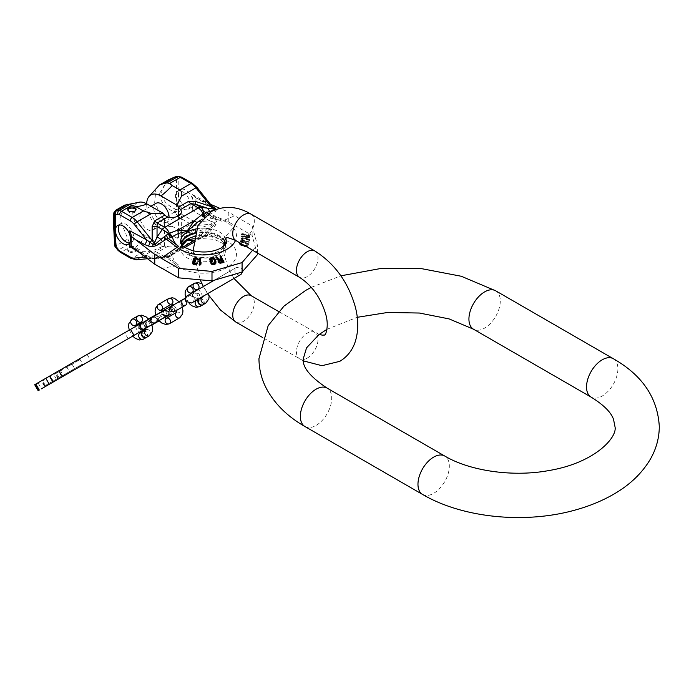 <?xml version="1.0" encoding="UTF-8"?>
<svg xmlns="http://www.w3.org/2000/svg" width="694" height="694" viewBox="0 0 694 694"><rect width="100%" height="100%" fill="white"/><g stroke="black" fill="none" stroke-linecap="round" stroke-linejoin="round"><path stroke-width="0.52" stroke-dasharray="3.47 2.6" d="M46.012 385.135L61.575 376.157L46.012 385.135L46.463 385.916L151.969 325M56.388 379.15L53.82 374.708L59.007 371.715L58.556 370.934L37.996 382.802L41.466 388.805L59.389 378.456L58.938 377.675M60.135 370.023L63.596 376.027L53.62 381.787L50.15 375.784L49.526 376.148L66.546 366.319L50.15 375.784M159.195 320.828L164.825 317.583M171.635 305.646L167.705 307.919L171.175 313.914L162.804 318.746L159.334 317.548L163.203 315.319L162.509 314.113L158.64 316.351L159.342 312.742L142.617 322.406L143.068 323.178L145.775 321.617L148.334 326.059L144.447 328.305L148.334 326.059M145.705 328.618L162.804 318.746M129.266 330.11L132.728 336.113L138.991 332.495L136.666 329.78L135.53 326.492M125.874 332.07L137.863 325.148L125.874 332.07M58.556 370.934L142.617 322.406M159.342 312.742L164.374 309.845L162.509 314.113M167.705 307.919L164.374 309.845M142.244 322.615L148.507 318.997M155.734 314.833L161.364 311.58M37.996 382.802L34.7 384.71M146.772 320.003L147.223 320.784L143.068 323.178M163.203 315.319L167.835 315.839M147.223 320.784L145.775 321.617M150.234 326.007L149.791 325.226M154.892 317.227L158.64 316.351L159.334 317.548L156.705 320.359L154.892 317.227L155.309 315.076M58.244 378.074L82.274 364.203L58.244 378.074L55.685 373.632L55.043 374.005L79.715 359.761L55.685 373.632M59.007 371.715L53.82 374.708M54.592 373.225L55.043 374.005M43.002 379.913L43.453 380.694M58.062 379.219L57.611 378.447M82.274 364.203L82.725 364.983M79.263 358.98L79.715 359.761M146.503 337.362A3.461 2.828 60 0 0 147.223 332.947A3.461 2.828 60 0 0 143.042 331.359M149.279 335.757A3.461 2.828 60 0 0 149.999 331.342A3.461 2.828 60 0 0 145.818 329.754L145.818 329.754A3.461 2.828 60 0 0 145.627 329.876M146.33 337.449A3.461 2.828 60 0 0 146.876 333.146A3.461 2.828 60 0 0 142.877 331.463M176.571 312.395L176.649 312.352A3.114 2.55 60 0 0 176.571 312.404L176.649 312.352A3.114 2.55 60 0 1 180.414 313.783A3.114 2.55 60 0 1 179.772 317.757M202.986 304.753A3.461 2.828 60 0 0 203.706 300.337A3.461 2.828 60 0 0 199.516 298.75M202.11 297.249L202.292 297.145A3.461 2.828 60 0 0 202.11 297.266L202.292 297.145A3.461 2.828 60 0 1 206.474 298.732A3.461 2.828 60 0 1 205.754 303.148M202.804 304.839A3.461 2.828 60 0 0 203.359 300.537A3.461 2.828 60 0 0 199.352 298.854M124.495 205.19L119.776 218.974L129.735 243.525L118.969 249.736L116.41 246.483A2.776 1.379 -5.2 0 1 114.666 245.381M113.365 220.579A2.776 1.596 180 0 1 114.163 219.59L116.34 245.65L127.67 239.109M114.163 219.59L115.482 210.395M168.416 179.833L159.438 193.453A2.776 1.596 180 0 1 161.633 192.993C162.162 186.105 166.82 181.169 175.599 178.185L176.467 177.907L176.467 209.579L175.599 209.215C166.82 205.346 162.162 199.941 161.633 192.993M155.959 188.464L154.675 202.631L163.021 218.705L174.35 212.164C164.972 207.523 159.993 201.286 159.438 193.453M178.453 194.363A10.393 6.003 -120 0 0 182.99 204.817A10.393 6.003 -120 0 0 190.997 207.601A10.393 6.003 -120 0 0 192.568 205.814L193.21 202.813L192.568 199.204A10.393 6.003 -120 0 0 180.605 189.601A10.393 6.003 -120 0 0 178.453 194.363M257.413 254.672L252.13 235.413L228.248 221.794L197.018 208.313L192.568 210.395L209.397 220.787A4.155 2.316 -58.3 0 1 211.731 216.259L214.836 218.766L216.728 221.551L215.955 224.691L206.63 235.379A10.132 5.847 180 0 1 205.537 236.125L193.704 238.753M195.153 208.981L195.153 197.426L192.568 194.624L192.568 199.204M190.208 204.548A10.393 6.003 -120 0 0 185.671 194.086A10.393 6.003 -120 0 0 177.664 191.301A10.393 6.003 -120 0 0 175.513 196.055A10.393 6.003 60 0 0 180.05 206.517A10.393 6.003 60 0 0 188.057 209.302A10.393 6.003 60 0 0 190.208 204.548M175.469 176.849A2.776 0.85 -108.1 0 1 176.467 177.907A2.776 1.596 0 0 1 178.185 178.367L178.185 210.048A2.776 0.547 -38.2 0 1 175.209 212.529A2.776 0.494 113.2 0 1 176.467 209.579A2.776 1.596 0 0 1 178.185 210.048L180.744 213.301A4.155 2.403 -120 0 0 182.262 214.663L192.975 220.848A11.087 6.402 -120 0 0 196.896 221.898L209.397 220.787L212.156 221.655A4.155 2.681 -41.8 0 1 214.836 218.766M216.728 221.551A4.155 2.845 -26.8 0 0 214.611 222.861L212.156 221.655A2.776 2.186 -95.1 0 1 210.95 224.214L213.847 224.032L207.124 228.317L200.826 235.197A6.931 3.999 120 0 1 198.38 237.365L164.738 256.789A6.931 3.999 60 0 0 168.208 257.127L184.934 247.472M163.021 218.705L172.181 226.305A62.365 36.01 120 0 0 160.939 228.899A20.169 11.642 60 0 1 146.677 203.802M138.141 202.448A20.169 11.642 -120 0 0 133.56 218.116A20.169 11.642 -120 0 0 147.024 236.932L163.133 246.231L151.552 251.176L143.415 251.731L132.129 245.876L129.735 243.525M192.975 220.848A2.776 1.596 -60 0 1 191.015 224.249L179.815 230.712L181.481 233.895L177.048 238.198L178.549 238.059L180.518 238.996A9.837 5.682 0 0 1 181.334 241.269L181.334 211.844M177.048 238.198L160.939 228.899M155.994 203.333A10.809 6.237 -120 0 0 153.756 208.278A10.809 6.237 -120 0 0 158.475 219.157A10.809 6.237 -120 0 0 166.803 222.054A10.809 6.237 -120 0 0 169.041 217.343M163.133 246.231L164.634 246.092L154.771 251.792L152.151 254.412A6.931 6.749 -0 0 1 157.044 254.412L162.292 257.439A6.931 3.999 120 0 0 164.738 256.789L157.226 252.443L157.044 257.231L154.172 258.489L152.151 258.168L137.117 259.504A13.863 7.998 60 0 1 132.216 258.194L121.502 252.009A6.931 3.999 60 0 1 118.969 249.736A2.776 0.547 141.8 0 1 117.807 250.1M181.334 241.269A9.837 5.682 0 0 1 167.566 246.474L164.634 246.092M155.126 225.142A10.809 6.237 -120 0 0 150.407 214.264A10.809 6.237 -120 0 0 142.079 211.366A10.809 6.237 -120 0 0 139.841 216.311A10.809 6.237 -120 0 0 144.56 227.19A10.809 6.237 -120 0 0 152.888 230.087A10.809 6.237 -120 0 0 155.126 225.142M179.815 230.712L172.181 226.305M128.963 251.792A4.155 2.403 0 0 0 133.491 252.312A4.155 2.403 0 0 0 136.059 250.092A4.155 2.403 0 0 0 134.836 248.391A4.155 2.403 0 0 0 130.307 247.871A4.155 2.403 0 0 0 127.739 250.092A4.155 2.403 0 0 0 128.963 251.792M119.351 224.96A10.809 6.237 -120 0 1 120.617 223.754A10.809 6.237 -120 0 1 128.945 226.652A10.809 6.237 -120 0 1 133.664 237.53A10.809 6.237 60 0 1 131.426 242.484A10.809 6.237 60 0 1 129.752 242.978M175.903 176.744A2.776 2.195 83.3 0 1 178.185 178.367L180.744 178.063A4.155 2.403 60 0 1 182.262 178.453L192.975 184.639A11.087 6.402 60 0 1 196.896 188.117L212.156 206.352A4.155 3.132 129.3 0 0 212.806 207.185A4.155 3.132 129.3 0 0 213.145 207.419M192.568 194.624L209.397 203.663A4.155 2.481 118.2 0 0 210.369 205.632L210.369 205.632A4.155 2.481 118.2 0 0 211.731 205.719L211.739 205.728M197.018 208.313L197.018 198.284L195.153 197.426L213.648 207.966M197.018 198.284L211.731 205.719M228.248 221.794L228.248 211.982L219.712 208.269M210.594 204.305L202.648 200.844M252.13 235.413L252.13 225.94L228.248 211.982M257.413 253.024L257.413 245.199L252.13 225.94M252.564 250.23L257.413 245.199M216.389 209.232L215.955 211.254L209.206 214.489L206.63 216.71A10.132 5.847 180 0 1 205.537 217.456L202.249 219.078M215.652 209.501A4.155 3.505 142.5 0 0 216.728 209.649M210.169 212.199A4.155 3.418 -120.4 0 0 211.713 213.197M207.974 213.683A4.155 3.262 -114.7 0 0 209.206 214.489L223.321 220.631L235.032 215.626M206.812 214.576A4.155 2.941 -134.9 0 0 208.2 215.305L222.115 221.36A8.319 4.086 -66.5 0 1 223.321 220.631A33.034 19.076 0 0 1 235.535 240.393M205.294 215.886A4.155 2.767 -129.1 0 0 206.63 216.71M204.071 217.075A4.155 2.403 -120 0 0 204.99 217.777A31.022 17.914 0 0 1 222.115 221.36M244.817 235.136L241.104 234.503L241.052 233.41L249.354 234.815L249.554 236.749L248.92 237.374L247.012 237.374L245.355 236.446L241.373 236.498L241.312 235.917L244.956 235.891L244.817 234.511L244.956 235.891M244.956 236.507L241.312 236.533L241.373 237.114L245.355 237.053L247.012 237.99L248.92 237.981L249.554 237.365L249.354 235.431L241.052 234.025M244.149 238.519L249.597 239.977L249.51 240.454L243.334 238.883L242.085 239.647L243.004 240.662L249.137 242.397L249.051 242.883L242.735 241.113L241.417 240.245L241.087 239.04L242.518 238.337L244.149 238.519L244.149 237.912L249.597 239.369L249.51 239.846L243.334 238.276L242.085 239.04L243.004 240.063L249.137 241.79L249.051 242.284L241.417 239.638L241.339 238.085L244.149 237.912M245.954 246.778L247.645 246.197L248.582 244.34L240.584 241.33L240.584 240.731L248.582 243.741L247.281 245.936L245.19 246.092M239.63 243.637L240.584 241.33M215.773 257.569L216.684 257.335L219.174 259.808L221.377 259.27L221.1 258.749M219.92 256.546L220.701 255.774M223.954 262.471L220.701 256.364M218.037 261.274L218.532 259.669M209.762 259.426L210.62 258.454L212.503 258.055L214.567 258.775L215.34 259.946L215.34 259.348M215.999 262.67L215.34 259.946M210.75 263.234L214.142 263.607L215.114 262.08M212.442 261.725L212.208 260.909L210.967 261.083L210.993 259.244M199.161 265.073L199.777 258.593L200.618 258.628M201.043 263.078L200.106 264.006L200.176 263.321M193.158 260.059L193.912 258.741L195.604 258.22L197.712 258.879L198.267 260.077M193.99 259.582L193.99 260.701L195.682 261.308M197.278 263.46L193.791 263.755L193.27 263L193.756 262.211M193.331 261.057L193.956 261.395L192.585 262.931M245.876 235.318L248.521 235.76L248.678 237.296L246.231 237.122L245.876 234.693L248.521 235.145L248.678 236.68L247.671 237.001L246.231 236.507L245.876 234.693M240.913 244.314L245.841 246.17L247.324 244.418L241.373 242.171L241.373 241.573L240.671 242.969L240.913 244.314L240.74 243.438M240.671 242.969L241.373 242.171M222.548 261.482L222.826 262.002L219.911 262.566L219.009 260.883M241.052 233.41L241.104 233.887L244.817 234.511M240.584 240.731L239.63 243.047M241.373 241.573L247.324 243.82L246.301 245.468L243.429 244.956M241.104 234.503L241.104 233.887M249.354 235.431L249.354 234.815M249.554 237.365L249.554 236.749M249.424 237.747L249.424 237.131M248.92 237.981L248.92 237.374M248.244 238.111L248.244 237.504M247.723 238.103L247.723 237.495M247.012 237.99L247.012 237.374M246.474 237.816L246.474 237.201M245.745 237.443L245.745 236.836M245.355 237.053L245.355 236.446M241.373 237.114L241.373 236.498M241.312 236.533L241.312 235.917M246.032 236.854L246.032 236.238M248.521 235.76L248.521 235.145M248.678 237.296L248.678 236.68M248.53 237.513L248.53 236.897M248.192 237.617L248.192 237.001M247.671 237.608L247.671 237.001M247.142 237.522L247.142 236.906M246.604 237.348L246.604 236.732M246.231 237.122L246.231 236.507M249.051 242.883L249.051 242.284M243.594 241.425L243.594 240.827M249.137 242.397L249.137 241.79M243.689 240.931L243.689 240.332M243.004 240.662L243.004 240.063M242.501 240.358L242.501 239.76M242.197 240.02L242.197 239.413M242.085 239.647L242.085 239.04M242.145 239.326L242.145 238.719M242.38 239.048L242.38 238.441M242.779 238.901L242.779 238.294M243.334 238.883L243.334 238.276M244.054 238.996L244.054 238.389M249.51 240.454L249.51 239.846M249.597 239.977L249.597 239.369M243.247 238.363L243.247 237.756M242.518 238.337L242.518 237.721M241.755 238.467L241.755 237.851M241.339 238.693L241.339 238.085M241.087 239.04L241.087 238.441M241.026 239.369L241.026 238.762M241.122 239.82L241.122 239.213M241.417 240.245L241.417 239.638M242.059 240.757L242.059 240.159M242.735 241.113L242.735 240.506M248.582 244.34L248.582 243.741M247.645 246.197L247.645 245.607M239.656 243.186L239.656 242.588M246.786 246.717L246.786 246.127M247.281 246.526L247.281 245.936M246.63 245.815L246.63 245.216M247.324 244.418L247.324 243.82M246.301 246.066L246.301 245.468M245.841 246.17L245.841 245.581M245.26 246.144L245.26 245.546M244.54 245.962L244.54 245.372M241.989 244.999L241.989 244.409M241.347 244.661L241.347 244.071M240.688 243.95L240.688 243.351M219.174 259.808L219.174 259.218M221.377 259.27L221.377 258.688M216.684 257.335L216.684 256.745M218.15 260.649L218.15 260.059M222.826 262.002L222.826 261.412M220.362 262.601L220.362 262.011M219.911 262.566L219.911 261.976M219.512 262.375L219.512 261.785M219.174 262.02L219.174 261.421M218.966 261.629L218.966 261.039M218.888 261.204L218.888 260.614M212.208 260.909L212.208 260.311M210.967 261.083L210.967 260.484M210.646 260.007L210.646 259.4M215.14 262.636L215.14 262.046M214.984 263.078L214.984 262.479M214.654 263.399L214.654 262.809M214.142 263.607L214.142 263.009M212.911 263.781L212.911 263.182M212.321 263.72L212.321 263.121M211.826 263.503L211.826 262.905M211.575 263.121L211.575 262.514M215.938 261.976L215.938 261.386M215.001 259.287L215.001 258.688M214.567 258.775L214.567 258.185M213.856 258.307L213.856 257.708M213.223 258.099L213.223 257.509M212.503 258.055L212.503 257.457M211.262 258.22L211.262 257.621M210.62 258.454L210.62 257.856M210.152 258.801L210.152 258.203M199.777 258.593L199.777 257.968M200.106 264.006L200.106 263.382M193.539 259.114L193.539 258.48M193.912 258.741L193.912 258.107M193.296 259.513L193.296 258.879M193.956 261.395L193.956 260.771M193.305 261.751L193.305 261.118M192.923 262.124L192.923 261.499M192.654 262.662L192.654 262.028M196.593 263.382L196.593 262.757M196.211 263.755L196.211 263.13M195.725 263.98L195.725 263.347M195.005 264.032L195.005 263.408M194.45 263.972L194.45 263.338M193.791 263.755L193.791 263.13M193.444 263.442L193.444 262.809M193.27 263L193.27 262.375M195.135 261.248L195.135 260.614M194.337 261.022L194.337 260.389M193.99 260.701L193.99 260.068M193.852 260.129L193.852 259.495M198.232 259.651L198.232 259.027M198.059 259.209L198.059 258.584M197.712 258.879L197.712 258.255M197.226 258.541L197.226 257.916M196.714 258.341L196.714 257.717M195.604 258.22L195.604 257.587M195.014 258.289L195.014 257.665M194.398 258.506L194.398 257.873M181.351 244.193A22.173 12.804 180 0 0 181.264 245.338A22.173 12.804 180 0 0 194.953 257.17A22.173 12.804 180 0 0 219.122 254.394A22.173 12.804 0 0 0 225.619 245.338L225.619 244.661A22.173 12.804 0 0 1 225.481 246.092A22.173 12.804 0 0 1 219.122 253.709A22.173 12.804 180 0 1 196.116 256.745A22.173 12.804 180 0 1 181.403 246.092A22.173 12.804 180 0 1 181.264 244.661A22.173 12.804 180 0 1 181.29 244.088M225.619 244.661A22.173 12.804 0 0 0 225.593 244.088M224.535 240.714A22.173 12.804 0 0 0 195.049 232.811M225.619 245.338A22.173 12.804 0 0 0 225.524 244.193M224.388 241.139A22.173 12.804 0 0 0 194.841 233.54M223.763 243.854L214.177 239.283L196.94 238.415A4.155 3.331 84.5 0 0 194.693 240.306L193.461 240.376M182.314 245.381L178.098 249.892A4.155 1.015 45.2 0 1 178.072 249.146A4.155 1.015 45.2 0 1 178.479 249.077L171.904 255.548A10.132 5.847 180 0 1 170.611 256.181L166.421 257.465L156.627 258.94L152.524 258.619L144.534 255.054L135.46 249.45M183.728 246.639L169.77 255.696A4.155 2.403 60 0 1 170.377 255.019C176.354 251.306 175.912 251.002 178.072 249.146L182.036 244.913L178.479 249.077M169.77 255.696L169.215 256.008A4.155 2.403 60 0 1 169.822 255.34L170.377 255.019A4.155 2.403 60 0 1 172.459 255.227A31.022 17.914 0 0 0 178.662 265.117A8.319 5.422 -52.5 0 1 177.057 265.611A33.034 19.076 0 0 0 226.799 267.624A33.034 19.076 0 0 0 223.321 238.901L209.206 232.759A4.155 2.108 40.7 0 0 206.795 232.75L205.112 234.598A4.155 2.941 45.1 0 1 205.268 234.425L205.268 234.425A4.155 2.941 45.1 0 1 208.2 233.982L222.115 240.029A31.022 17.914 0 0 0 204.99 236.446A4.155 2.403 60 0 0 202.908 236.238L203.463 235.925A4.155 2.403 60 0 1 205.537 236.125M156.627 258.94A4.155 2.976 72.2 0 0 155.022 258.532L161.338 257.483A4.155 2.238 84.1 0 0 160.913 257.604L159.221 257.838A6.931 5.76 92.3 0 0 160.913 257.604L168.408 256.407A6.333 3.652 180 0 0 169.215 256.008A6.931 3.999 60 0 1 168.208 257.127A6.931 6.931 0 0 1 164.461 258.055A6.931 5.76 92.3 0 1 162.292 257.439L157.044 257.231A6.931 5.76 92.3 0 0 159.212 257.838L164.461 258.055A6.931 5.76 92.3 0 0 168.408 256.407A4.155 1.969 67.7 0 1 169.032 255.73A4.155 1.969 67.7 0 1 170.611 256.181M193.21 242.692L201.841 237.712A6.931 3.999 60 0 0 202.856 236.593A4.155 2.403 60 0 1 203.463 235.925L204.01 235.552A4.155 2.767 50.9 0 0 203.533 236.125A6.931 1.145 42.5 0 1 203.481 236.394L205.71 233.965L203.533 236.125A6.333 3.652 180 0 1 202.856 236.593L193.374 241.07M164.235 257.318A4.155 2.49 80.9 0 1 164.955 256.997L161.338 257.483A4.155 2.238 84.1 0 1 162.57 257.977M166.395 256.954A4.155 1.7 71.5 0 1 166.864 256.537L164.955 256.997A4.155 2.49 80.9 0 1 166.421 257.465L177.057 265.611L161.529 268.413M154.623 258.593L154.172 258.489A2.776 2.03 -79.3 0 1 153.487 258.515L152.992 258.307A4.155 0.789 107.9 0 0 152.524 258.619M153.478 258.515A2.776 2.03 -79.3 0 1 153.088 258.385L149.757 257.682A2.776 2.186 84.9 0 0 151.413 258.402L151.413 258.402A2.776 2.186 84.9 0 0 152.151 258.168L152.151 254.412M139.676 252.677L146.668 256.997L149.757 257.682A4.155 1.509 113.5 0 0 149.297 256.927A4.155 1.509 113.5 0 0 148.447 257.101M155.022 258.532L153.088 258.385A4.155 0.789 107.9 0 0 152.992 258.307L145.913 255.158A4.155 2.316 121.7 0 0 144.534 255.054M145.454 257.11L146.668 256.997A4.155 2.316 121.7 0 0 145.913 255.158L131.088 245.997M196.896 221.898A2.776 2.186 -95.1 0 1 195.916 225.559L210.95 224.214L188.412 232.369L178.549 238.059M195.587 229.341A6.931 1.509 71.6 0 0 195.587 232.169L190.859 233.028L180.518 238.996M188.412 232.369A6.931 3.999 60 0 1 190.859 233.028L198.38 237.365A6.931 3.999 60 0 0 201.841 237.712A6.931 6.931 0 0 0 203.481 236.394A6.931 1.145 42.5 0 1 200.826 235.197L195.587 232.169L207.124 228.317A6.931 1.145 42.5 0 0 209.458 229.584L206.795 232.75M205.702 233.965L204.01 235.552A4.155 2.767 50.9 0 1 206.63 235.379M202.301 236.914A4.155 2.403 60 0 1 202.908 236.238L197.625 238.328M215.955 224.691A4.155 1.683 50.7 0 0 214.593 224.136L214.611 222.861A2.776 2.03 -79.3 0 1 213.847 224.032L214.593 224.136L209.458 229.584A4.155 2.264 35.8 0 1 211.713 229.601M171.904 255.548A4.155 2.403 60 0 0 169.822 255.34L166.864 256.537A4.155 1.7 71.5 0 1 168.182 257.084L178.662 265.117M214.611 208.998L214.429 209.996M214.593 209.952A4.155 2.837 -105 0 0 215.955 211.254M127.861 209.918A4.155 2.403 0 0 0 127.739 210.482A4.155 2.403 0 0 0 128.963 212.182A4.155 2.403 0 0 0 133.491 212.702A4.155 2.403 0 0 0 136.059 210.482A4.155 2.403 0 0 0 135.937 209.918M128.963 250.655A4.155 2.403 0 0 0 133.491 251.176A4.155 2.403 0 0 0 136.059 248.964A4.155 2.403 0 0 0 134.836 247.264A4.155 2.403 0 0 0 130.307 246.743A4.155 2.403 0 0 0 127.739 248.964A4.155 2.403 0 0 0 128.963 250.655M495.698 290.803A22.173 12.804 -60 0 1 500.287 300.962A22.173 12.804 -60 0 1 490.615 323.274A22.173 12.804 -60 0 1 473.525 329.216M613.305 358.703A22.173 12.804 -60 0 1 617.894 368.852A22.173 12.804 -60 0 1 608.213 391.173A22.173 12.804 -60 0 1 591.123 397.115M422.559 494.432A22.173 12.804 120 0 0 439.649 488.489A22.173 12.804 120 0 0 449.33 466.177A22.173 12.804 120 0 0 444.741 456.027M304.961 426.532A22.173 12.804 120 0 0 322.051 420.59A22.173 12.804 120 0 0 331.723 398.278A22.173 12.804 120 0 0 327.134 388.128M251.15 214.203A15.242 8.805 -60 0 1 253.483 226.418A15.242 8.805 -60 0 1 243.525 239.846A15.242 8.805 -60 0 1 235.899 240.601M314.85 250.976A15.242 8.805 -60 0 1 317.184 263.191A15.242 8.805 -60 0 1 307.225 276.628A15.242 8.805 -60 0 1 299.6 277.383M307.225 358.104A15.242 8.805 120 0 0 317.184 344.675A15.242 8.805 120 0 0 314.85 332.452A15.242 8.805 120 0 0 307.225 333.207A15.242 8.805 120 0 0 297.266 346.644A15.242 8.805 120 0 0 299.6 358.859A15.242 8.805 120 0 0 307.225 358.104M235.899 322.085A15.242 8.805 120 0 0 243.525 321.331A15.242 8.805 120 0 0 253.483 307.893A15.242 8.805 120 0 0 251.15 295.679M141.741 322.91L142.192 323.682M167.748 315.813L164.357 309.932M147.9 320.394L150.468 324.835M87.132 354.434L90.602 360.438M146.078 328.401L145.627 327.62M158.77 321.079L156.705 320.359M144.899 322.12L147.466 326.562M145.211 328.904L144.76 328.123M148.776 319.891L151.335 324.332M45.379 385.508L42.811 381.067M61.506 376.191L58.947 371.75M72.072 364.168L74.64 368.609M79.628 358.763L83.098 364.766M81.172 365.877L80.721 365.096M72.471 370.9L72.02 370.119M77.711 359.874L78.162 360.654M69.01 364.897L69.461 365.677M57.411 371.594L57.862 372.374M55.919 372.452L56.37 373.233M60.881 377.597L60.43 376.816M57.88 378.282L55.312 373.84M44.815 385.829L42.256 381.388M58.357 379.045L54.895 373.051M66.424 366.389L69.886 372.392M147.241 327.733L143.779 321.73M170.785 306.54L173.899 311.936M143.389 339.158A3.461 2.828 60 0 0 144.109 334.742A3.461 2.828 60 0 0 139.928 333.155L140.101 333.051M192.906 297.37A3.114 2.55 -120 0 1 193.548 293.397A3.114 2.55 -120 0 1 197.313 294.82A3.114 2.55 -120 0 1 196.662 298.793A3.114 2.55 -120 0 1 192.906 297.37M185.393 305.299A3.114 2.55 60 0 0 186.044 301.326A3.114 2.55 60 0 0 182.279 299.903M175.001 311.302A3.114 2.55 60 0 0 175.651 307.329A3.114 2.55 60 0 0 171.886 305.907M182.505 303.373A3.114 2.55 -120 0 1 183.155 299.4A3.114 2.55 -120 0 1 186.92 300.823A3.114 2.55 -120 0 1 186.27 304.796A3.114 2.55 -120 0 1 182.505 303.373M162.413 314.972A3.114 2.55 -120 0 1 163.055 310.999A3.114 2.55 -120 0 1 166.82 312.43A3.114 2.55 -120 0 1 166.178 316.403A3.114 2.55 -120 0 1 162.413 314.972M154.901 322.91A3.114 2.55 60 0 0 155.551 318.936A3.114 2.55 60 0 0 151.786 317.505M144.508 328.913A3.114 2.55 60 0 0 145.159 324.939A3.114 2.55 60 0 0 141.394 323.508M152.012 320.975A3.114 2.55 -120 0 1 152.663 317.002A3.114 2.55 -120 0 1 156.428 318.425A3.114 2.55 -120 0 1 155.777 322.406A3.114 2.55 -120 0 1 152.012 320.975M199.863 306.548A3.461 2.828 60 0 0 200.583 302.133A3.461 2.828 60 0 0 196.402 300.545L196.584 300.45M115.247 246.838A2.776 0.547 -38.2 0 0 116.41 246.483L116.34 245.65A2.776 1.379 -5.2 0 1 114.605 244.661M180.744 178.063A2.776 2.195 83.3 0 0 178.462 176.441M192.568 205.814L192.568 210.395M202.648 210.655L211.731 216.259M182.262 214.663A2.776 1.596 -60 0 1 180.301 218.063L191.015 224.249A13.863 7.998 -120 0 0 195.916 225.559L181.481 233.895M180.744 213.301A2.776 0.547 -38.2 0 1 177.777 215.791A6.931 3.999 -120 0 0 180.301 218.063L169.674 224.197M175.599 209.215A2.776 0.494 113.2 0 0 174.35 212.164L177.777 215.791L167.011 222.002M174.68 177.152A2.776 0.85 -108.1 0 1 175.599 178.185M147.024 236.932A62.365 36.01 120 0 0 135.781 247.316M178.453 215.86L178.453 238.068M164.539 246.11L164.539 215.036M143.415 251.731L132.216 258.194A2.776 1.596 120 0 1 130.828 258.333M132.129 245.876L121.502 252.009A2.776 1.596 120 0 1 120.114 252.148M182.262 178.453A2.776 1.596 120 0 0 181.689 177.187M192.975 184.639A2.776 1.596 120 0 0 192.403 183.372M196.896 188.117A2.776 0.59 141.2 0 0 197.096 187.51M181.403 246.092L180.778 242.865A22.807 13.169 180 0 0 195.908 253.822A22.807 13.169 180 0 0 219.573 250.699A22.807 13.169 0 0 0 226.105 242.865L225.481 246.092M225.715 238.554A22.807 13.169 0 0 0 196.437 228.855M204.504 216.641A4.155 2.403 -120 0 0 205.537 217.456M225.481 243.906L226.105 247.133A22.807 13.169 0 0 1 219.573 257.916A22.807 13.169 180 0 1 193.548 260.476A22.807 13.169 180 0 1 180.778 247.133A22.807 13.169 180 0 1 181.681 244.652M224.917 244.999L226.105 247.133A22.807 13.169 0 0 0 225.203 244.652M223.945 242.839A22.807 13.169 0 0 0 194.094 236.593M222.115 240.029A8.319 4.086 113.5 0 0 223.321 238.901L235.032 225.975M136.38 259.747A2.776 2.186 84.9 0 0 137.117 259.504L151.552 251.176M154.771 251.792A6.931 3.999 60 0 1 157.226 252.443L167.566 246.474M311.302 287.359L340.884 275.813M326.969 329.312L357.263 317.305M319.153 334.465L278.606 311.528M223.52 246.344L223.98 253.744L227.936 267.199L233.965 278.459L202.197 296.806M193.071 250.803L200.384 280.324M203.368 286.527L207.523 293.727M303.452 360.906L262.636 337.518M242.822 271.311L242.275 268.864L236.715 267.277L213.847 280.471M191.553 302.948C190.807 302.601 194.042 303.989 193.071 297.275C187.736 293.068 187.328 296.564 187.389 295.748L236.593 267.337C235.179 267.502 234.676 269.393 235.075 273.02C240.41 277.218 240.818 273.731 240.757 274.538M128.121 338.767L124.66 332.764M141.324 331.142L137.863 325.148M147.163 326.744L144.595 322.302M144.899 329.086L144.447 328.305M149.08 319.708L151.648 324.15M141.888 323.864L141.437 323.083M62.026 376.929L61.575 376.157M59.025 377.623L56.466 373.181M44.39 386.072L41.822 381.631M66.546 366.319L70.007 372.322M171.808 305.941L174.931 311.346M142.539 322.849L144.569 325.33L145.653 328.245L151.856 324.671L148.742 319.266M171.869 305.907L194.814 292.668C193.426 293.441 193.045 294.863 193.669 296.919C197.235 298.541 198.649 298.923 197.929 298.064L196.662 298.793C199.265 297.622 200.072 295.956 199.074 293.805L194.858 292.642L185.524 298.03M174.376 311.545L174.879 307.772L171.366 306.323M173.517 304.961L175.539 307.451L176.64 310.357L182.218 307.138L179.095 301.734M161.416 311.944L162.526 314.85L164.539 317.349L158.961 320.567L155.838 315.163M164.322 310.27C162.934 311.051 162.552 312.465 163.185 314.529M143.892 329.147L144.387 325.382L140.873 323.925M141.376 323.517L163.055 310.999M197.521 289.441C198.319 288.678 203.221 294.508 202.075 297.336M202.041 283.898L209.137 296.182M189.202 303.504L185.74 297.5M196.671 300.459C195.873 301.213 190.971 295.384 192.108 292.564L191.9 292.747M180.605 189.601L177.664 191.301M190.997 207.601L188.057 209.302M131.426 242.484L128.485 244.175M120.617 223.754L117.676 225.455M181.264 245.338L181.264 244.661M181.403 243.906L180.778 247.133L182.036 244.913M147.588 258.741L153.487 258.515M136.059 210.482L136.059 209.354M127.739 210.482L127.739 209.354M136.059 250.092L136.059 248.964M127.739 250.092L127.739 248.964M150.936 206.248L142.079 211.366M166.803 222.054L152.888 230.087"/><path stroke-width="1.04" d="M145.705 328.618L133.994 335.384L130.524 329.381L142.244 322.615M46.463 385.916L59.389 378.456M41.466 388.805L49.291 384.285L45.821 378.282L130.524 329.381M63.596 376.027L49.291 384.285M53.62 381.787L133.994 335.384M151.969 325L159.195 320.828M164.825 317.583L171.175 313.914M140.101 333.051L138.991 332.495L141.324 331.142L128.121 338.767L132.728 336.113L135.243 338.325L139.581 339.973L143.389 339.158L146.156 337.562A3.461 2.828 60 0 0 146.33 337.449M161.364 311.58L171.808 305.941M148.507 318.997L155.734 314.833M49.526 376.148L52.987 382.151M38.161 390.705L34.7 384.71L45.821 378.282M143.042 331.359L145.636 329.858L143.042 331.359A3.461 2.828 60 0 0 142.322 335.775A3.461 2.828 60 0 0 146.503 337.362L149.279 335.757A3.461 2.828 60 0 1 145.167 334.282A3.461 2.828 60 0 1 145.627 329.876M145.809 329.754L145.653 328.245L143.198 329.667L138.982 328.496C138.861 324.966 139.659 323.3 141.394 323.508A3.114 2.55 60 0 0 140.743 327.481A3.114 2.55 60 0 0 144.508 328.913L154.901 322.91A3.114 2.55 60 0 1 151.145 321.478A3.114 2.55 60 0 1 151.786 317.505L164.365 310.244L168.581 311.406C169.579 313.558 168.772 315.223 166.178 316.403A3.114 2.55 -120 0 1 166.161 316.412L164.539 317.349L166.334 318.312M141.116 322.051A3.461 2.828 -120 0 1 137.065 320.255A3.461 2.828 -120 0 1 137.846 315.952A3.461 2.828 -120 0 1 142.027 317.54A3.461 2.828 -120 0 1 141.307 321.955L142.539 322.849M141.134 322.059L135.417 325.356A3.461 2.828 -120 0 1 131.235 323.768A3.461 2.828 -120 0 1 131.955 319.353A3.461 2.828 -120 0 1 136.137 320.94A3.461 2.828 -120 0 1 135.417 325.356L141.134 322.059M137.846 315.952L131.955 319.353L137.846 315.952L141.645 315.145L145.992 316.785L148.742 319.266M142.877 331.463A3.461 2.828 60 0 0 142.695 331.558L139.928 333.155L142.695 331.558A3.461 2.828 60 0 0 141.975 335.974A3.461 2.828 60 0 0 146.156 337.562L143.389 339.158A3.461 2.828 60 0 1 139.208 337.57A3.461 2.828 60 0 1 139.928 333.155L140.188 333.068M146.503 337.362L149.279 335.757L152.359 331.558L152.637 328.305L151.856 324.671L155.777 322.406A3.114 2.55 -120 0 1 155.76 322.415L158.961 320.567L161.719 323.022L165.918 324.532L169.379 323.751L179.772 317.757A3.114 2.55 60 0 1 176.033 316.377A3.114 2.55 60 0 1 176.571 312.404L166.256 318.355A3.114 2.55 60 0 0 165.614 322.328A3.114 2.55 60 0 0 169.379 323.751L169.379 323.751A3.114 2.55 60 0 0 170.021 319.778A3.114 2.55 60 0 0 166.256 318.355L176.571 312.395M176.649 312.352L176.64 310.357L173.691 312.057L169.475 310.895C169.353 307.364 170.151 305.698 171.886 305.907A3.114 2.55 60 0 0 171.236 309.88A3.114 2.55 60 0 0 175.001 311.302L185.393 305.299A3.114 2.55 60 0 1 181.628 303.877A3.114 2.55 60 0 1 182.279 299.903L185.524 298.03M171.722 303.998L161.407 309.949L171.722 303.998A3.114 2.55 -120 0 1 168.009 302.471A3.114 2.55 -120 0 1 168.685 298.55L158.284 304.553A3.114 2.55 -120 0 1 162.049 305.976A3.114 2.55 -120 0 1 161.407 309.949A3.114 2.55 -120 0 1 157.642 308.526A3.114 2.55 -120 0 1 158.284 304.553L155.413 308.396L155.1 311.537L155.838 315.163M158.284 304.553L168.685 298.55A3.114 2.55 -120 0 1 172.45 299.973A3.114 2.55 -120 0 1 171.8 303.946L171.8 303.955M202.986 304.753L205.754 303.148A3.461 2.828 60 0 1 201.642 301.682A3.461 2.828 60 0 1 202.11 297.266L199.516 298.75A3.461 2.828 60 0 0 198.805 303.165A3.461 2.828 60 0 0 202.986 304.753L205.754 303.148L208.833 298.949L209.137 296.182M202.292 297.153L191.431 303.018L185.862 301.43C184.422 295.991 188.803 295.08 187.944 295.427L213.847 280.471M197.59 289.45A3.461 2.828 -120 0 1 193.539 287.646A3.461 2.828 -120 0 1 194.32 283.343A3.461 2.828 -120 0 1 198.501 284.93A3.461 2.828 -120 0 1 197.79 289.346L198.042 289.598M197.608 289.45L191.9 292.747A3.461 2.828 -120 0 1 187.718 291.159A3.461 2.828 -120 0 1 188.43 286.743A3.461 2.828 -120 0 1 192.611 288.331A3.461 2.828 -120 0 1 191.9 292.747L197.608 289.45M194.32 283.343L188.43 286.743L194.32 283.343L198.128 282.536L202.041 283.898M189.202 303.504L191.726 305.724L196.064 307.364L199.863 306.548L202.639 304.952L199.863 306.548A3.461 2.828 60 0 1 195.682 304.961A3.461 2.828 60 0 1 196.402 300.545L199.178 298.949A3.461 2.828 60 0 0 199.169 298.949A3.461 2.828 60 0 0 198.458 303.365A3.461 2.828 60 0 0 202.639 304.952L202.639 304.952A3.461 2.828 60 0 0 202.804 304.839M199.352 298.854A3.461 2.828 60 0 0 199.178 298.949L196.671 300.459M175.903 176.744A2.776 2.776 0 0 0 175.365 176.866A2.776 0.85 -108.1 0 0 175.209 176.979A2.776 2.195 83.3 0 1 175.903 176.744L178.462 176.441L181.689 177.187L192.403 183.372L197.096 187.51L212.156 206.352A2.776 0.59 141.2 0 0 212.13 206.213A2.776 0.59 141.2 0 0 210.95 206.552L195.587 201.434L188.412 201.434L178.549 207.124L180.518 209.579A9.837 5.682 0 0 1 181.334 211.844A9.837 5.682 0 0 1 167.566 217.048L164.634 215.157L163.133 213.292L147.024 203.993A20.169 11.642 -120 0 0 138.141 202.448L124.495 205.19L115.482 210.395L116.34 210.75L127.67 204.21L129.735 204.409L118.969 210.62L116.41 210.924A2.776 2.715 156.3 0 0 114.657 213.587A2.776 1.596 180 0 0 115.464 214.576L115.464 229.671A10.809 6.237 -120 0 1 117.676 225.455A10.809 6.237 -120 0 1 129.847 234.624L130.593 239.309L129.847 242.822A10.809 6.237 -120 0 1 128.485 244.175A10.809 6.237 -120 0 1 120.452 241.59A10.809 6.237 -120 0 1 115.464 231.163L115.464 229.671M146.677 203.802A20.169 11.642 60 0 1 149.774 195.725L159.438 185.02L163.021 183.797L174.35 177.256L168.416 179.833M114.605 244.661A2.776 1.379 -5.2 0 1 114.588 244.548A2.776 1.379 -5.2 0 1 114.588 244.435L113.365 220.865C113.4 214.273 113.807 211.791 114.588 213.414L114.657 245.268A2.776 1.596 180 0 0 115.464 246.257L118.023 249.519A2.776 0.547 141.8 0 0 117.807 250.1L120.114 252.148L130.828 258.333L136.38 259.747L147.588 258.741M163.021 183.797L167.011 182.886L169.674 183.459L172.181 185.567A62.365 36.01 -60 0 1 160.939 195.96A20.169 11.642 60 0 0 149.774 195.725M178.462 176.441A2.776 2.195 83.3 0 0 177.777 176.675L174.35 177.256A2.776 0.85 -108.1 0 1 174.498 177.143L175.365 176.866A2.776 0.85 -108.1 0 1 175.469 176.849M163.133 213.292L151.552 213.466L143.415 210.985L135.781 206.578L129.735 204.409M167.011 182.886L177.777 176.675A6.931 3.999 60 0 1 180.301 177.326L191.015 183.511L179.815 189.974C181.75 191.353 182.305 193.418 181.481 196.185L177.048 205.259L160.939 195.96M177.048 205.259L178.453 207.003L178.453 215.86M169.041 217.343A10.809 6.237 -120 0 0 169.041 217.101A10.809 6.237 -120 0 0 164.322 206.222A10.809 6.237 -120 0 0 155.994 203.333L150.936 206.248M129.847 234.624L129.847 230.833L131.053 234.433L131.053 245.988L129.847 246.613L129.847 242.822M129.752 242.978A10.809 6.237 60 0 1 118.379 228.708A10.809 6.237 -120 0 1 119.351 224.96M115.464 231.163L115.464 246.257A2.776 0.547 -38.2 0 0 115.247 246.838A2.776 2.776 0 0 1 114.666 245.381A2.776 1.379 -5.2 0 1 114.657 245.268L114.588 244.435M211.731 205.719L216.728 209.649M213.145 207.419A4.155 3.132 129.3 0 0 214.836 207.723M219.712 208.269L210.594 204.305M192.403 183.372A2.776 1.596 120 0 0 191.015 183.511A13.863 7.998 60 0 1 195.916 187.848L210.95 206.552L214.593 209.952L203.533 213.422A6.333 3.652 180 0 1 202.856 213.891L194.693 220.432L187.128 230.955L178.098 230.009L169.215 233.305A6.333 3.652 180 0 1 168.408 233.704L160.913 239.335A6.931 1.778 -145 0 0 157.044 237.018L154.172 243.525A2.776 1.006 134 0 0 153.088 244.514L146.668 239.872A4.155 2.481 -61.8 0 1 144.534 244.514L135.46 239.638L131.218 236.281L131.218 246.309L154.753 264.223L178.636 277.843L211.991 280.897L211.991 271.423L242.085 262.575L242.085 272.039L257.413 254.672L257.413 253.024M242.085 262.575L252.564 250.23M211.991 280.897L242.085 272.039M178.636 277.843L178.636 268.378L211.991 271.423M154.753 264.223L154.753 254.42L178.636 268.378M135.46 239.638L154.753 254.42M131.218 236.281L131.053 234.433M164.235 236.541A4.155 1.327 -123.4 0 0 166.421 239.196L162.57 241.573A4.155 1.084 -119.8 0 1 160.913 239.335L155.022 244.349L152.151 240.506A2.776 0.59 -38.8 0 0 149.757 242.38A4.155 1.961 -75.7 0 1 148.447 246.058L144.534 244.514M179.815 189.974L172.181 185.567M128.963 211.054A4.155 2.403 0 0 0 133.491 211.575A4.155 2.403 0 0 0 136.059 209.354A4.155 2.403 0 0 0 134.836 207.653A4.155 2.403 0 0 0 130.307 207.133A4.155 2.403 0 0 0 127.739 209.354A4.155 2.403 0 0 0 128.963 211.054M164.634 215.157L154.771 220.848L152.151 226.513A6.931 3.73 180 0 0 157.044 226.513L157.044 237.018L162.292 229.532A6.931 3.999 -60 0 1 164.738 227.363A6.931 3.999 -120 0 1 169.215 233.305A4.155 2.403 -120 0 0 171.904 236.871A10.132 5.847 180 0 1 170.611 237.504L166.421 239.196L177.057 247.342A33.034 19.076 0 0 0 210.1 254.542A33.034 19.076 0 0 0 235.535 240.393M213.648 207.966L214.611 208.998A2.776 1.006 134 0 0 213.847 209.076L207.124 208.105L195.587 204.262L190.859 203.602L180.518 209.579M195.587 201.434A6.931 1.509 -71.6 0 0 195.587 204.262L200.826 207.289A6.931 5.136 -82.6 0 1 203.533 213.422A4.155 2.767 -129.1 0 0 205.294 215.886M214.593 209.952L214.611 208.998A4.155 3.505 142.5 0 0 215.652 209.501M204.504 216.641A4.155 2.403 -120 0 1 202.856 213.891A6.931 3.999 -120 0 0 198.38 207.948A6.931 3.999 -60 0 1 200.826 207.289L207.124 208.105A6.931 5.136 -82.6 0 1 209.458 211.314A4.155 3.418 -120.4 0 0 210.169 212.199M206.795 211.974A4.155 3.262 -114.7 0 0 207.974 213.683M205.112 212.624A4.155 2.941 -134.9 0 0 206.812 214.576M202.249 219.078L196.94 222.757L187.189 231.328L178.479 233.418L172.459 236.559A31.022 17.914 0 0 0 178.662 246.439A8.319 5.422 127.5 0 0 177.057 247.342L161.529 258.064M178.479 233.418A4.155 3.019 -90.3 0 1 178.098 230.009L194.693 220.432A4.155 1.336 -141.1 0 0 196.94 222.757M169.77 232.993A4.155 2.403 -120 0 0 172.459 236.559L171.904 236.871M154.771 220.848A6.931 3.999 -120 0 0 157.226 223.026L157.044 226.513L162.292 229.532A6.931 1.778 -145 0 1 168.408 233.704A4.155 1.969 -112.3 0 0 170.611 237.504M166.395 234.98A4.155 1.7 -108.5 0 0 168.182 238.406L178.662 246.439M152.524 246.717A4.155 1.44 -85.2 0 0 153.088 244.514L155.022 244.349A4.155 1.83 -132.2 0 0 156.627 245.511L152.524 246.717L148.447 246.058M202.301 214.212A4.155 2.403 -120 0 0 204.071 217.075M239.656 242.588L239.812 244.088L240.939 245.077L246.786 246.717M221.377 259.27L219.92 255.956L221.377 258.688L219.174 259.218L216.684 256.745L215.773 256.98L218.532 259.669L218.116 261.1L219.399 262.401L223.954 261.881L220.701 255.774L219.92 255.956M218.037 260.684L218.393 262.219L220.119 263.252L223.954 262.471L223.954 261.881M215.773 256.98L218.532 260.259M212.442 261.126L212.442 261.725L210.386 262.02L209.762 258.827L210.386 261.421L212.442 261.126L212.208 260.311L210.967 260.484L210.993 258.645L213.821 258.55L214.984 262.479L212.911 263.182L210.75 262.636L212.425 263.954L215.496 263.26L215.938 261.386L214.567 258.185L213.223 257.509L211.262 257.621L209.762 258.827M210.75 262.636L211.089 263.894L213.153 264.588L215.496 263.859L215.999 262.08M215.14 262.636L214.515 259.452M210.664 259.573L213.327 258.931L214.515 260.05M200.176 263.321L200.618 258.012L200.106 263.382L201.043 262.462L200.939 263.564L199.161 264.449L199.777 257.968L200.618 258.012M199.161 264.449L199.161 265.073L200.002 265.108L200.939 264.18L201.043 262.462M193.852 260.129L194.849 258.975L197.061 259.226L197.582 259.99L198.267 260.077L198.267 259.452L196.402 258.376L193.99 258.949L193.99 260.068L195.682 260.684L193.756 261.586L193.444 262.809L195.005 263.408L197.278 262.844L195.699 264.05L193.487 263.798L192.585 262.861L192.923 261.499L193.956 260.771L193.158 259.981L193.296 258.879L195.604 257.587L197.712 258.255L198.267 259.452M193.34 262.731L195.552 261.855L195.682 260.684M192.585 262.297L193.001 264.093L194.693 264.7L197.009 263.989L197.278 262.844M193.158 259.426L193.331 261.057L193.956 261.395M218.888 261.204L221.794 260.05L221.794 259.461L222.826 261.412L219.911 261.976L218.966 261.039L219.33 260.059L221.794 259.461M222.826 262.002L221.794 260.05M239.63 243.047L240.939 244.488L245.954 246.188M243.429 244.956L240.688 243.351M239.812 244.088L239.812 243.49M240.341 244.661L240.341 244.071M240.939 245.077L240.939 244.488M241.755 245.476L241.755 244.887M244.305 246.439L244.305 245.85M245.19 246.682L245.19 246.092M218.116 261.699L218.116 261.1M218.393 262.219L218.393 261.621M218.731 262.575L218.731 261.976M219.399 262.991L219.399 262.401M220.119 263.252L220.119 262.662M220.839 263.217L220.839 262.627M219.33 260.649L219.33 260.059M219.009 260.883L219.009 260.285M210.386 262.02L210.386 261.421M209.788 259.99L209.788 259.382M210.664 259.461L210.664 258.975M210.993 259.244L210.993 258.645M211.505 259.036L211.505 258.437M212.737 258.871L212.737 258.272M213.327 258.931L213.327 258.333M213.821 259.148L213.821 258.55M214.212 259.521L214.212 258.923M215.114 262.08L215.114 261.482M211.089 263.894L211.089 263.295M211.791 264.362L211.791 263.755M212.425 264.553L212.425 263.954M213.153 264.588L213.153 263.989M214.385 264.423L214.385 263.824M215.027 264.197L215.027 263.599M215.496 263.859L215.496 263.26M215.886 263.243L215.886 262.653M200.002 265.108L200.002 264.492M200.939 264.18L200.939 263.564M193.158 260.614L193.158 259.981M193.331 261.057L193.331 260.423M192.585 263.494L192.585 262.861M193.001 264.093L193.001 263.46M193.487 264.423L193.487 263.798M194.415 264.666L194.415 264.041M194.693 264.7L194.693 264.067M195.699 264.674L195.699 264.05M196.315 264.466L196.315 263.841M197.009 263.989L197.009 263.364M193.34 262.54L193.34 262.098M193.756 262.211L193.756 261.586M194.094 261.968L194.094 261.343M194.997 261.794L194.997 261.161M195.552 261.855L195.552 261.222M193.99 259.582L193.99 258.949M194.19 259.322L194.19 258.697M194.537 259.079L194.537 258.454M194.849 258.975L194.849 258.341M195.569 258.914L195.569 258.281M196.402 259.009L196.402 258.376M197.061 259.226L197.061 258.602M197.304 259.391L197.304 258.767M197.512 259.703L197.512 259.079M197.582 259.99L197.582 259.365M181.29 244.088A22.173 12.804 180 0 1 187.762 235.604A22.173 12.804 0 0 1 195.049 232.811M225.593 244.088A22.173 12.804 0 0 0 224.535 240.714M225.524 244.193A22.173 12.804 0 0 0 225.481 243.906A22.173 12.804 0 0 0 224.388 241.139M194.841 233.54A22.173 12.804 0 0 0 187.762 236.29A22.173 12.804 180 0 0 181.403 243.906A22.173 12.804 180 0 0 181.351 244.193M193.704 238.753L187.189 239.898L181.967 244.999M193.461 240.376L187.128 240.202A4.155 2.403 60 0 1 187.189 239.898M135.937 209.918A4.155 2.403 0 0 0 134.836 208.79A4.155 2.403 0 0 0 130.776 208.174A4.155 2.403 0 0 0 127.861 209.918M468.927 319.067A22.173 12.804 -60 0 1 478.608 296.746A22.173 12.804 -60 0 1 495.698 290.803L613.305 358.703A22.173 12.804 -60 0 0 596.215 364.645A22.173 12.804 -60 0 0 586.534 386.966A22.173 12.804 -60 0 0 591.123 397.115L473.525 329.216A22.173 12.804 -60 0 1 468.927 319.067M591.123 397.115C603.815 405.01 611.301 412.505 613.583 419.592L614.953 426.567C617.825 436.968 595.192 463.002 548.295 470.653C512.198 477.264 469.326 470.723 444.741 456.027A22.173 12.804 120 0 0 427.651 461.961A22.173 12.804 120 0 0 417.97 484.282A22.173 12.804 120 0 0 422.559 494.432C462.976 518.158 525.479 524.117 575.447 509.977C589.033 506.212 601.403 501.172 612.568 494.857C629.024 485.6 641.525 473.872 650.078 459.654C656.134 449.304 659.205 438.278 659.3 426.567C657.643 397.818 642.314 375.194 613.305 358.703M444.741 456.027L327.134 388.128A22.173 12.804 120 0 0 310.044 394.071A22.173 12.804 120 0 0 300.363 416.383A22.173 12.804 120 0 0 304.961 426.532C288.704 417.268 276.377 405.548 267.979 391.399C262.054 381.145 259.053 370.24 258.957 358.668L268.188 325.581L283.976 306.123L305.698 290.387L311.302 287.359M223.52 246.344L225.021 239.603L226.201 238.137C225.654 236.914 228.881 237.738 235.899 240.601A15.242 8.805 -60 0 1 233.566 228.387A15.242 8.805 -60 0 1 243.525 214.958A15.242 8.805 -60 0 1 251.15 214.203L314.85 250.976C334.525 263.434 347.946 281.833 355.102 306.184C358.555 318.876 358.633 330.63 355.328 341.439C352.543 350.088 347.373 356.725 339.8 361.331L321.947 365.695L303.452 360.906M235.899 240.601L299.6 277.383A15.242 8.805 -60 0 1 297.266 265.169A15.242 8.805 -60 0 1 307.225 251.731A15.242 8.805 -60 0 1 314.85 250.976M242.822 271.311L241.052 274.356L233.965 278.459L251.15 295.679A15.242 8.805 120 0 0 243.525 296.433A15.242 8.805 120 0 0 233.566 309.862A15.242 8.805 120 0 0 235.899 322.085L262.636 337.518M38.291 390.635L34.821 384.632M38.404 390.575L34.934 384.571M39.306 390.045L35.845 384.042M53.265 381.986L49.803 375.983M62.339 376.755L58.869 370.752M169.379 323.751L179.772 317.757L182.652 313.905L182.964 310.773L182.218 307.138L186.27 304.796A3.114 2.55 -120 0 1 186.252 304.813L185.393 305.299M171.8 303.946L173.517 304.961M129.847 230.833L146.668 239.872L134.176 224.327A11.087 6.402 -120 0 0 130.255 220.848L119.542 214.663A4.155 2.403 -120 0 0 118.023 214.273L115.464 214.576A2.776 2.195 83.3 0 1 116.41 210.924L116.34 210.75A2.776 2.715 156.3 0 0 114.588 213.414M114.666 245.381L113.356 220.727L113.955 212.459L115.482 210.395M159.438 185.02L168.451 179.807L174.498 177.143A2.776 0.85 -108.1 0 1 174.68 177.152M147.024 203.993A62.365 36.01 -60 0 1 135.781 206.578M145.454 257.11L134.176 258.116A11.087 6.402 60 0 1 130.255 257.066L119.542 250.881A2.776 1.596 120 0 0 120.114 252.148M119.542 250.881A4.155 2.403 60 0 1 118.023 249.519M129.847 246.613L139.676 252.677M118.023 214.273A2.776 2.195 -96.7 0 1 118.969 210.62A6.931 3.999 -120 0 1 121.502 211.271A2.776 1.596 -60 0 0 119.542 214.663M181.689 177.187A2.776 1.596 120 0 0 180.301 177.326L169.674 183.459M132.129 205.138L121.502 211.271L132.216 217.456A13.863 7.998 -120 0 1 137.117 221.802L152.151 240.506L152.151 226.513M197.096 187.51A2.776 0.59 141.2 0 0 195.916 187.848L181.481 196.185M134.176 224.327A2.776 0.59 -38.8 0 1 137.117 221.802L151.552 213.466M130.255 220.848A2.776 1.596 -60 0 1 132.216 217.456L143.415 210.985M196.437 228.855A22.807 13.169 0 0 0 187.311 232.082A22.807 13.169 180 0 0 180.778 242.865C182.201 244.253 179.035 245.745 192.793 250.734C203.689 253.076 213.171 252.139 221.221 247.914C225.732 244.088 227.363 242.406 226.105 242.865A22.807 13.169 0 0 0 225.715 238.554M188.412 201.434A6.931 3.999 -120 0 0 190.859 203.602L198.38 207.948L164.738 227.363L157.226 223.026L167.566 217.048M162.57 241.573L156.627 245.511M181.681 244.652A22.807 13.169 180 0 1 187.311 239.3A22.807 13.169 0 0 1 194.094 236.593M225.203 244.652A22.807 13.169 0 0 0 223.945 242.839M187.128 240.202L182.314 245.381M193.374 241.07L183.728 246.639M134.176 258.116A2.776 2.186 84.9 0 0 136.38 259.747M130.255 257.066A2.776 1.596 120 0 0 130.828 258.333M340.884 275.813L380.512 268.543L421.822 268.699L461.302 276.264L495.698 290.803M327.134 388.128C310.036 376.747 302.09 366.926 303.313 358.668L306.514 347.902L318.893 334.655L326.969 329.312M357.263 317.305L387.66 312.465L419.393 313.029L449.105 318.902L473.525 329.216M304.961 426.532L422.559 494.432M299.6 277.383C311.858 285.408 320.489 297.44 325.495 313.488C329.719 326.909 324.922 336.677 324.549 334.924L322.684 335.211L319.153 334.465M251.15 295.679L278.606 311.528M193.071 250.803L197.964 225.541L210.959 211.731C224.015 205.251 237.417 206.075 251.15 214.203M200.384 280.324L203.368 286.527M207.523 293.727L220.501 310.062L235.899 322.085M191.553 302.948L240.757 274.538M52.978 382.16L49.508 376.157M129.266 330.11L128.598 326.805L128.876 323.551L131.955 319.353M135.53 326.492L135.599 325.252M171.886 305.907L182.279 299.903M171.366 306.323L171.869 305.907M174.376 311.545L175.001 311.302M168.685 298.55L172.138 297.769L174.272 298.229L179.095 301.734M161.416 311.944L161.485 309.906M163.055 310.999L164.322 310.27M141.394 323.508L151.786 317.505M140.873 323.925L141.376 323.517M163.185 314.529C166.742 316.152 168.156 316.533 167.436 315.675L154.901 322.91M143.892 329.147L144.508 328.913M199.516 298.75L202.11 297.249M185.74 297.5L185.081 294.195L185.359 290.942L188.43 286.743M196.584 300.45L196.15 300.294M191.995 293.094L192.073 292.642M115.247 246.838L117.807 250.1M223.763 243.854L224.917 244.999M184.934 247.472L193.21 242.692"/></g></svg>
